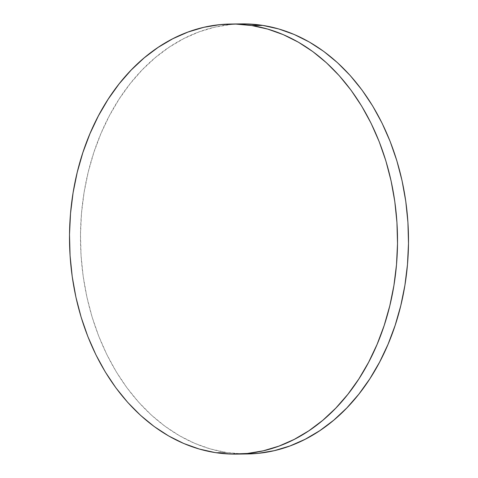 <?xml version="1.0" encoding="UTF-8"?>
<svg xmlns="http://www.w3.org/2000/svg" width="478" height="478" viewBox="0 0 478 478"><rect width="100%" height="100%" fill="white"/><g stroke="black" fill="none" stroke-linecap="round" stroke-linejoin="round"><path stroke-width="0.36" stroke-dasharray="2.39 1.79" d="M241.647 23.9A215.046 164.008 -90.8 0 0 80.657 227.211A215.046 164.008 -90.8 0 0 226.184 452.445L215.208 452.588L226.184 452.445A215.046 164.008 -90.8 0 0 247.329 453.957M247.162 453.957L242.25 453.921L226.184 452.445L210.296 448.914L194.737 443.357L179.656 435.834L165.203 426.412L151.514 415.191L138.716 402.267L126.939 387.772L116.291 371.842L106.881 354.634L98.797 336.309L92.111 317.045L86.9 297.035L83.202 276.463L81.057 255.527L80.483 234.435L81.493 213.379L84.074 192.574L88.197 172.217L93.825 152.5L100.906 133.619L109.372 115.748L119.136 99.066L130.106 83.728L142.181 69.884L155.236 57.671L169.152 47.203L183.797 38.581L199.027 31.889L214.694 27.192L230.647 24.533L241.474 23.9"/><path stroke-width="0.72" d="M236.353 454.1L247.329 453.957A215.046 164.008 -90.8 0 0 408.326 250.639A215.046 164.008 -90.8 0 0 262.792 25.412L251.816 25.555L262.792 25.412A215.046 164.008 -90.8 0 0 241.647 23.9L230.671 24.043A215.046 164.008 89.2 0 1 251.816 25.555A215.046 164.008 89.2 0 1 397.343 250.789A215.046 164.008 89.2 0 1 236.353 454.1A215.046 164.008 89.2 0 1 215.208 452.588A215.046 164.008 89.2 0 1 69.674 227.361A215.046 164.008 89.2 0 1 230.671 24.043M241.474 23.9L246.732 23.936L262.792 25.412L278.68 28.943L294.239 34.5L309.32 42.022L323.779 51.439L337.468 62.666L350.266 75.59L362.043 90.085L372.691 106.014L382.101 123.222L390.185 141.548L396.865 160.805L402.082 180.821L405.78 201.393L407.925 222.33L408.493 243.422L407.483 264.471L404.908 285.276L400.779 305.639L395.151 325.357L388.07 344.238L379.61 362.109L369.847 378.791L358.876 394.129L346.801 407.967L333.746 420.186L319.824 430.654L305.179 439.276L289.955 445.968L274.288 450.664L258.335 453.323L247.162 453.957M215.208 452.588L199.32 449.057L183.761 443.5L168.68 435.978L154.221 426.561L140.532 415.334L127.734 402.41L115.957 387.915L105.309 371.986L95.899 354.778L87.815 336.452L81.135 317.195L75.918 297.179L72.22 276.607L70.075 255.67L69.507 234.579L70.517 213.529L73.092 192.724L77.221 172.361L82.849 152.643L89.93 133.762L98.39 115.891L108.153 99.209L119.124 83.871L131.199 70.033L144.254 57.814L158.176 47.346L172.821 38.724L188.045 32.032L203.712 27.336L219.665 24.677L235.75 24.079L251.816 25.555L267.704 29.086L283.263 34.643L298.344 42.166L312.797 51.588L326.486 62.809L339.284 75.733L351.061 90.228L361.709 106.158L371.119 123.366L379.203 141.691L385.889 160.955L391.1 180.965L394.798 201.537L396.943 222.473L397.517 243.565L396.507 264.621L393.926 285.426L389.803 305.783L384.175 325.5L377.094 344.381L368.628 362.252L358.864 378.935L347.894 394.272L335.819 408.116L322.764 420.329L308.848 430.798L294.203 439.419L278.973 446.111L263.306 450.808L247.353 453.467L231.268 454.064L215.208 452.588"/></g></svg>
